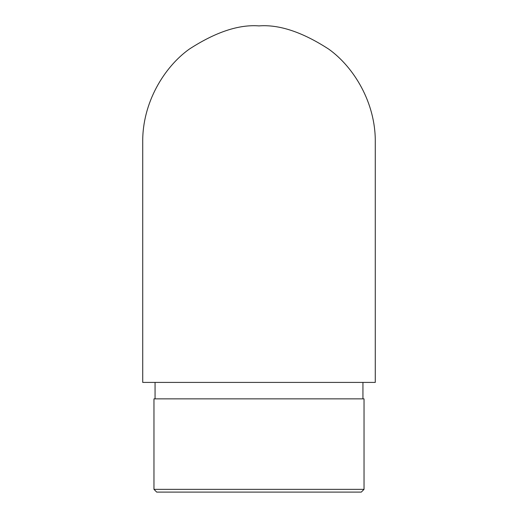 <?xml version="1.0" encoding="UTF-8"?>
<svg xmlns="http://www.w3.org/2000/svg" width="518" height="518" viewBox="0 0 518 518"><rect width="100%" height="100%" fill="white"/><g stroke="black" fill="none" stroke-linecap="round" stroke-linejoin="round"><path stroke-width="0.78" d="M259 382.407L375.278 382.407L375.278 142.178C375.738 102.706 353.736 66.997 328.768 49.158C302.467 32.103 279.208 24.346 259 25.9C238.792 24.346 215.533 32.103 189.232 49.158C164.264 66.997 142.262 102.706 142.722 142.178L142.722 382.407L259 382.407M364.031 489.355L361.292 492.1L156.708 492.1L153.969 489.355L364.031 489.355L364.031 398.86L153.969 398.86L153.969 489.355M362.937 398.86L362.937 382.407M155.063 398.86L155.063 382.407"/></g></svg>
